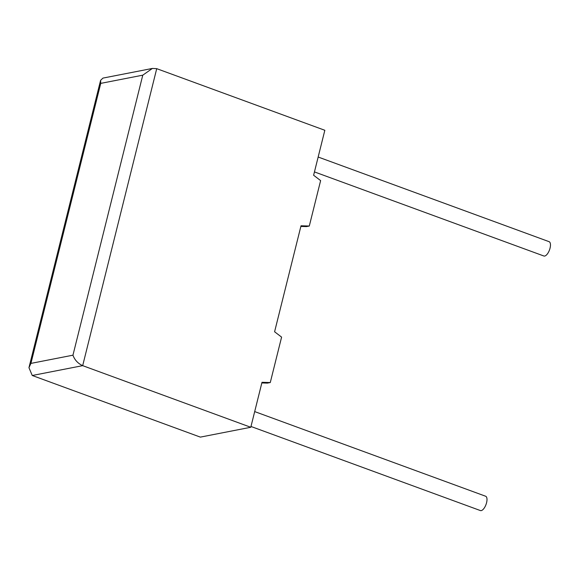 <?xml version="1.0" encoding="UTF-8"?>
<svg xmlns="http://www.w3.org/2000/svg" width="579" height="579" viewBox="0 0 579 579"><rect width="100%" height="100%" fill="white"/><g stroke="black" fill="none" stroke-linecap="round" stroke-linejoin="round"><path stroke-width="0.87" d="M250.982 426.477L480.382 510.562A7.628 3.213 -69.9 0 0 486.577 502.702A7.628 3.213 -69.9 0 0 485.636 496.239L254.695 411.589M318.161 157.025L549.102 241.675A7.628 3.213 110.1 0 1 550.05 248.138A7.628 3.213 110.1 0 1 543.855 255.998L314.448 171.912M152.4 68.438L156.728 68.662L324.833 130.282L313.615 175.249L320.621 180.597L309.295 226.034L301.022 225.781L274.591 331.767L281.597 337.116L270.27 382.553L261.998 382.299L250.779 427.273L82.681 365.653C77.941 363.482 74.698 359.993 72.954 355.188L142.774 75.169L100.746 83.376L100.594 80.336L102.961 78.093L152.4 68.438L142.774 75.169M100.746 83.376L30.933 363.395L28.95 367.694L32.25 375.496L200.356 437.116L250.779 427.273M261.831 382.943L267.397 383.11L270.27 382.553M300.856 226.425L306.421 226.599L309.295 226.034M156.728 68.662L82.681 365.653L32.25 375.496M30.933 363.395L72.954 355.188M28.95 367.694L100.594 80.336"/></g></svg>
